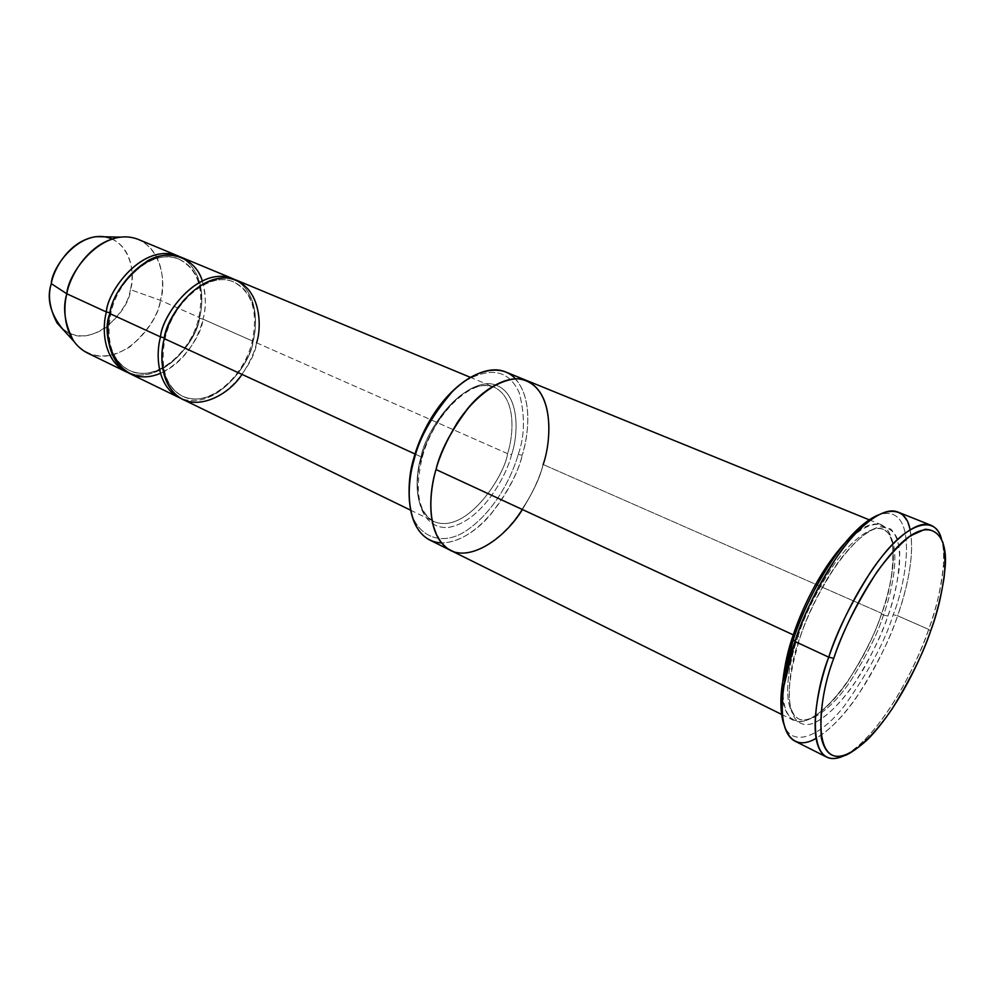 <?xml version="1.0" encoding="UTF-8"?>
<svg xmlns="http://www.w3.org/2000/svg" width="995" height="995" viewBox="0 0 995 995"><rect width="100%" height="100%" fill="white"/><g stroke="black" fill="none" stroke-linecap="round" stroke-linejoin="round"><path stroke-width="0.75" stroke-dasharray="4.97 3.73" d="M182.881 399.43C218.701 415.363 255.23 363.349 256.598 342.815L507.599 453.658C504.564 475.996 466.17 535.472 433.721 521.43C413.037 510.522 415.338 475.361 421.109 456.817L415.027 454.019L421.109 456.817C415.338 475.361 413.037 510.522 433.721 521.43C466.17 535.472 504.564 475.996 507.599 453.658L511.579 454.615C506.791 475.548 481.393 522.251 447.899 527.537C415.014 528.967 413.41 480.983 421.557 457.986L422.203 457.563L421.109 456.817C424.168 433.472 462.364 374.866 494.167 387.229C517.027 398.137 513.432 435.71 507.599 453.658L256.598 342.815L252.954 341.919C257.531 326.397 258.115 293.338 233.75 282.02C215.654 273.662 190.194 288.749 178.491 306.821C190.194 288.749 215.654 273.662 233.75 282.02C258.115 293.338 257.531 326.397 252.954 341.919L256.598 342.815C254.67 352.006 249.807 362.541 242.009 374.406M910.027 529.651C915.462 555.969 905.761 592.323 897.565 615.768L928.696 629.4L930.586 631.141L928.696 629.4C935.972 610.47 940.897 589.04 943.471 565.135C944.218 555.086 943.534 546.255 941.407 538.656C948.434 564.426 937.526 604.599 928.696 629.4L897.565 615.768L893.174 614.748C906.756 582.137 920.089 500.945 878.013 515.062C920.089 500.945 906.756 582.137 893.174 614.748C885.376 640.569 869.232 670.792 844.743 705.393C819.917 737.768 791.125 748.116 783.836 724.161C791.125 748.116 819.917 737.768 844.743 705.393C869.232 670.792 885.376 640.569 893.174 614.748L897.565 615.768C908.559 586.229 922.477 524.639 897.888 512.052M518.246 454.367C524.8 436.046 525.136 415.512 519.228 392.776C508.905 369.891 490.299 366.297 463.434 382.005C490.299 366.297 508.905 369.891 519.228 392.776C525.136 415.512 524.8 436.046 518.246 454.367C512.636 474.292 496.841 508.918 467.973 529.539C438.372 550.708 411.109 532.026 409.442 501.878C411.109 532.026 438.372 550.708 467.973 529.539C496.841 508.918 512.636 474.292 518.246 454.367L522.201 455.312L518.246 454.367M515.373 378.747C533.37 399.169 528.27 435.238 522.201 455.312C529.527 432.937 534.327 385.513 505.448 371.894M106.365 311.982C100.134 331.061 106.042 372.901 139.996 375.115C174.324 373.983 196.562 335.489 199.51 317.604C203.9 302.082 204.286 269.782 180.02 256.809C204.286 269.782 203.9 302.082 199.51 317.604L160.394 300.328C164.822 284.819 164.498 251.461 138.38 239.447M120.42 237.108C160.419 233.837 167.496 282.393 160.394 300.328L130.382 289.62C136.327 274.545 129.823 233.887 96.055 236.648M202.209 280.739C206.064 295.552 206.326 308.35 202.992 319.146L199.423 318.263C203.801 303.102 203.863 270.69 179.125 259.247C144.959 245.777 111.216 293.04 110.184 312.915L110.818 313.35L109.885 313.599L110.818 313.35L110.184 312.915C105.955 328.425 106.714 358.735 129.101 370.327C163.901 385.836 198.415 337.554 199.423 318.263L202.992 319.146C199.684 334.109 186.923 361.683 160.481 373.361M199.423 318.263C198.415 337.554 163.901 385.836 129.101 370.327C106.714 358.735 105.955 328.425 110.184 312.915L110.184 312.915C111.216 293.04 144.959 245.777 179.125 259.247C203.863 270.69 203.801 303.102 199.423 318.263L198.739 317.828L199.423 318.263M112.049 238.949C133.566 249.422 133.964 276.722 130.382 289.62L160.394 300.328L199.51 317.604C198.204 337.28 164.337 386.284 127.87 372.603M164.424 337.852L165.12 338.325L164.237 338.611L165.12 338.325L164.424 337.852M164.312 338.312C159.971 354.232 160.481 384.829 182.346 396.134C216.686 411.37 251.648 361.608 252.954 341.919C251.648 361.608 216.686 411.37 182.346 396.134C160.481 384.829 159.971 354.232 164.312 338.312M129.561 373.498C165.879 389.717 201.935 339.27 202.992 319.146L252.929 341.198C257.506 325.315 258.439 292.48 234.671 279.52C258.439 292.48 257.506 325.315 252.929 341.198C251.3 361.247 217.121 411.631 181.09 398.485C217.121 411.631 251.3 361.247 252.929 341.198L252.208 341.434L252.954 341.919L252.208 341.434L252.929 341.198L202.992 319.146C207.582 303.313 207.669 269.421 181.811 257.494M887.901 616.054L883.485 615.034C892.59 590.458 903.734 539.912 883.461 529.489C871.272 524.054 849.145 542.039 832.218 567.138C815.402 593.629 804.059 616.577 798.177 635.992L799.856 637.919C804.905 622.522 813.064 604.462 824.32 583.729C840.203 556.13 863.225 530.049 880.351 526.678L890.774 529.017C895.798 534.402 898.783 542.287 899.741 552.673C899.094 575.732 895.152 596.863 887.901 616.054C883.187 629.922 875.811 646.265 865.774 665.07C851.645 690.194 830.638 716.3 812.753 723.539C780.229 732.992 787.256 670.344 799.856 637.919L798.177 635.992C788.861 661.899 780.117 708.639 798.251 718.676C810.602 725.168 833.238 706.587 849.954 681.886C866.533 655.904 877.714 633.616 883.485 615.034L887.901 616.054C892.888 602.137 896.632 586.503 899.144 569.165C900.127 557.747 899.48 547.499 897.216 538.444C893.672 530.832 888.05 526.902 880.351 526.678C867.466 529.651 851.509 544.004 837.193 563.593C818.873 591.938 806.423 616.713 799.856 637.919C787.256 670.344 780.229 732.992 812.753 723.539C826.136 717.805 841.248 702.433 854.207 683.789C870.6 657.558 881.831 634.984 887.901 616.054M883.485 615.034C877.714 633.616 866.533 655.904 849.954 681.886C833.238 706.587 810.602 725.168 798.251 718.676C780.117 708.639 788.861 661.899 798.177 635.992L794.905 634.934L798.177 635.992C804.059 616.577 815.402 593.629 832.218 567.138C849.145 542.039 871.272 524.054 883.461 529.489C903.734 539.912 892.59 590.458 883.485 615.034L881.533 613.778L883.485 615.034M793.264 634.872C780.714 667.21 773.874 729.783 806.547 720.479C819.979 714.808 835.141 699.497 848.101 680.916C864.481 654.76 875.699 632.235 881.744 613.355L543.158 464.528C550.596 441.967 555.745 394.231 527.213 380.737M526.84 380.587L527.213 380.749C555.745 394.244 550.596 441.967 543.158 464.528L881.744 613.355C875.787 632.546 864.232 655.556 847.081 682.383C829.793 707.905 806.323 727.096 793.5 720.318C784.197 713.664 780.665 700.405 782.891 680.543M844.718 543.245C859.469 527.723 871.744 521.591 881.545 524.838C902.639 535.671 891.134 587.983 881.744 613.355C890.488 591.129 894.095 567.436 892.527 542.287C886.781 518.146 870.836 518.47 844.718 543.245M256.598 342.815C261.386 326.609 262.033 292.045 236.574 280.229M421.557 457.986C413.41 480.983 415.014 528.967 447.899 527.537C481.393 522.251 506.791 475.548 511.579 454.615C518.98 433.783 520.683 386.694 488.881 383.548C455.324 384.729 426.047 435.325 421.557 457.986C426.047 435.325 455.324 384.729 488.881 383.548C520.683 386.694 518.98 433.783 511.579 454.615L507.599 453.658C513.432 435.71 517.027 398.137 494.167 387.229C462.364 374.866 424.168 433.472 421.109 456.817L422.203 457.563L421.557 457.986M450.412 550.297L450.772 550.471C425.599 537.001 428.658 493.06 436.021 469.54C425.984 497.724 427.85 555.72 467.09 553.071C506.965 545.845 537.213 489.652 543.158 464.528C539.016 481.791 528.444 501.691 511.48 524.216C494.08 545.459 467.899 559.352 450.772 550.471C467.899 559.352 494.08 545.459 511.48 524.228C528.444 501.691 539.016 481.804 543.158 464.528C539.837 477.339 532.922 492.338 522.4 509.515M429.716 540.036C447.053 549.016 473.346 535.422 490.722 514.44C507.661 492.177 518.159 472.463 522.201 455.312C517.089 480.473 482.563 542.424 441.419 542.934M794.756 741.039C809.594 748.986 836.932 726.338 857.081 696.45C877.068 665.046 890.562 638.156 897.565 615.768C887.801 646.252 854.357 715.728 815.987 738.452M928.696 629.4C918.646 660.916 881.694 736.474 843.524 756.001C850.252 752.829 857.317 747.494 864.717 739.981C896.781 706.661 919.243 656.551 928.696 629.4M57.125 323.089C69.725 338.126 85.657 339.88 104.935 328.35C120.134 315.017 128.616 302.107 130.382 289.62C130.992 308.077 92.473 352.864 63.058 329.544M87.274 352.926C123.915 369.356 159.586 320.141 160.394 300.328C158.217 315.191 148.143 330.651 130.158 346.695C107.373 360.7 88.53 358.809 73.605 341.036M410.549 510.161L433.721 521.43C418.261 512.214 414.43 490.933 422.203 457.563C433.87 412.776 473.608 376.421 494.167 387.229L470.374 377.341M945.001 568.605L943.471 565.135M179.125 259.247C155.929 247.904 118.679 275.864 110.818 313.35C105.781 341.447 111.875 360.439 129.101 370.327C153.292 383.237 190.592 354.767 198.739 317.828C204.435 288.886 197.893 269.359 179.125 259.247M233.75 282.02C211.015 270.789 173.528 299.881 165.12 338.325C159.697 367.118 165.431 386.383 182.346 396.134C206.077 408.87 243.539 379.244 252.208 341.434C258.302 311.833 252.145 292.02 233.75 282.02M883.461 529.489C867.329 519.179 820.328 574.973 800.142 637.335C786.261 683.304 785.627 710.418 798.251 718.676C815.8 729.484 861.819 673.192 881.533 613.778C896.545 571.64 896.93 534.191 883.461 529.489M869.22 519.825L881.545 524.838M781.585 714.41L793.5 720.318M868.336 738.837L864.717 739.981"/><path stroke-width="1.49" d="M833.76 658.329C843.238 629.885 866.595 578.866 897.801 546.529C929.604 513.83 948.894 533.233 945.001 568.605C942.476 591.851 937.676 612.696 930.586 631.141C936.357 615.283 940.86 597.485 944.093 577.734C945.511 564.712 945.126 553.033 942.961 542.685C939.379 533.979 933.409 529.514 925.051 529.265L910.126 535.994C898.895 545.061 887.789 557.101 876.819 572.125C855.887 605.059 841.534 633.79 833.76 658.329C819.009 695.965 810.117 767.443 846.098 755.106C860.911 748.029 877.764 730.069 892.304 708.602C910.736 678.478 923.497 652.67 930.586 631.141C921.37 657.583 899.468 706.413 868.336 738.837C842.852 762.456 827.193 762.182 821.348 738.016C819.569 711.549 823.698 684.983 833.76 658.329L828.736 657.185L833.76 658.329M941.407 538.656C935.462 514.838 908.149 522.45 881.607 556.964C855.265 590.93 837.467 631.514 828.736 657.185C836.123 633.355 849.991 605.097 870.364 572.411C890.799 541.442 917.017 519.104 931.034 525.285C935.959 527.449 939.417 531.902 941.407 538.656M931.034 525.285L897.888 512.052C883.299 505.647 856.695 527.425 836.235 557.872C815.888 590.035 802.144 617.907 794.993 641.489L793.313 639.536L782.493 683.117C779.943 698.987 780.391 712.669 783.836 724.161C776.324 701.649 784.831 664.424 793.313 639.536C802.791 606.925 840.999 531.231 878.013 515.062C867.938 519.415 857.404 528.146 846.384 541.255C819.507 573.568 801.609 614.587 793.313 639.536L794.993 641.489C803.55 615.743 822.057 573.356 849.755 540.024C877.64 505.36 905.599 502.475 910.027 529.651M526.84 380.587L505.448 371.894C488.309 364.518 462.812 378.038 445.536 399.194C428.646 421.693 418.211 441.78 414.219 459.454L413.783 458.272C409.766 471.182 408.323 485.709 409.442 501.878C408.323 485.709 409.766 471.182 413.783 458.272C419.094 438.024 435.039 402.49 463.434 382.005C435.039 402.49 419.094 438.024 413.783 458.272L414.219 459.454C418.596 439.292 431.059 416.967 451.606 392.478C472.7 369.891 501.443 362.864 515.373 378.747M178.267 256.013L138.38 239.447C102.423 225.305 67.685 273.401 66.827 293.786L106.365 311.982C107.435 291.249 142.608 241.996 178.267 256.013L180.02 256.809C144.549 240.243 107.161 290.751 106.365 311.982L110.059 312.865L106.365 311.982L66.827 293.786C69.476 276.859 88.393 241.685 120.42 237.108L96.055 236.648C69.09 240.467 53.456 269.595 51.28 283.662L66.827 293.786L51.28 283.662C51.815 266.536 81.578 226.101 112.049 238.949M160.481 373.361C117.111 391.209 99.761 335.85 109.885 313.599C112.41 295.428 124.897 277.879 147.335 260.951C170.916 247.17 196.475 259.981 202.209 280.739M178.491 306.821C170.904 318.425 166.215 328.773 164.424 337.852L160.518 336.907C155.668 353.847 156.451 387.677 181.09 398.485L179.237 397.652C156.252 385.699 155.892 353.486 160.518 336.907C161.899 315.701 197.644 264.869 232.83 278.675L234.671 279.52C199.746 262.916 161.6 315.166 160.518 336.907L109.885 313.599L160.518 336.907L164.424 337.852C166.215 328.773 170.904 318.425 178.491 306.821M242.009 374.406C228.539 395.45 197.122 411.246 178.229 396.632C159.872 382.092 160.12 354.456 164.237 338.611C167.073 318.985 192.881 276.635 227.295 277.978C260.342 283.015 262.58 324.78 256.598 342.815M815.987 738.452C787.642 754.894 777.393 721.798 783.799 686.45L794.993 641.489L828.736 657.185L794.993 641.489C783.687 673.006 773.264 729.049 794.756 741.039L826.634 757.083C805.987 745.516 817.144 689.05 828.736 657.185C813.139 695.866 803.948 773.413 843.524 756.001C836.87 758.998 831.235 759.359 826.634 757.083M869.22 519.825L527.213 380.737C510.286 373.448 484.888 387.242 467.575 408.659C450.635 431.432 440.113 451.73 436.009 469.54L793.264 634.872L794.905 634.934L793.264 634.872C800.875 611.726 818.736 571.491 844.718 543.245C818.736 571.491 800.875 611.726 793.264 634.872L436.009 469.54C440.126 451.73 450.635 431.432 467.575 408.659C484.888 387.242 510.286 373.461 527.213 380.749M470.374 377.341L236.574 280.229C201.425 266.436 165.63 317.38 164.237 338.611L415.027 454.019L164.237 338.611C159.598 355.227 159.921 387.49 182.881 399.43L410.549 510.161M232.83 278.675L181.811 257.494C146.178 243.489 110.98 292.841 109.885 313.599C105.47 329.805 106.266 361.409 129.561 373.498L179.237 397.652M522.4 509.515C504.44 539.464 466.481 564.799 445.984 547.437C426.096 530.074 429.33 492.003 436.009 469.54C428.658 493.06 425.599 537.014 450.772 550.484L781.585 714.41M782.891 680.543C784.868 664.001 788.326 648.777 793.264 634.872M436.009 469.54C439.641 455.971 446.668 440.437 457.091 422.925C472.09 399.766 496.306 379.132 517.338 378.734C554.974 382.789 552.076 439.541 543.158 464.528C552.076 439.541 554.974 382.789 517.338 378.734C501.617 379.443 484.105 390.276 469.64 406.221C451.73 429.678 440.511 450.785 436.021 469.54M441.419 542.934C405.214 540.695 405.127 485.61 414.219 459.454C406.992 482.774 404.231 526.43 429.716 540.036L450.412 550.297M63.058 329.544C50.31 313.947 46.379 298.649 51.28 283.662C47.611 295.453 49.563 308.599 57.125 323.089L73.605 341.036C64.663 323.761 62.411 308.015 66.827 293.786C62.585 309.656 63.742 340.738 87.274 352.926L126.116 371.819C102.796 359.717 101.963 328.151 106.365 311.982M127.87 372.603L126.116 371.819M846.384 541.255L849.755 540.024M782.493 683.117L783.799 686.45"/></g></svg>
